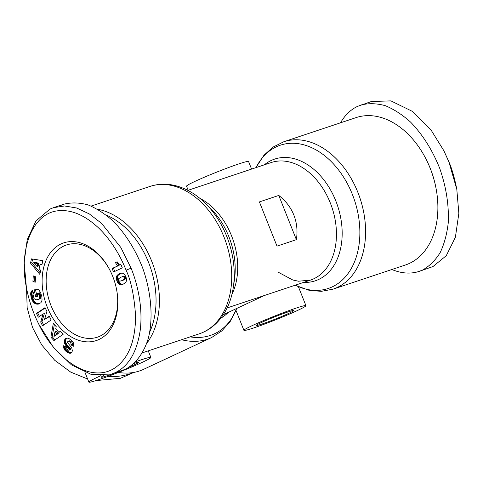<?xml version="1.0" encoding="UTF-8"?>
<svg xmlns="http://www.w3.org/2000/svg" width="483" height="483" viewBox="0 0 483 483"><rect width="100%" height="100%" fill="white"/><g stroke="black" fill="none" stroke-linecap="round" stroke-linejoin="round"><path stroke-width="0.72" d="M297.54 310.46A33.375 1.92 -21.7 0 1 263.845 324.335A33.375 1.92 -21.7 0 1 243.921 330.354A33.375 1.92 -21.7 0 1 252.319 325.566A33.375 1.92 -21.7 0 1 286.014 311.692A33.375 1.92 -21.7 0 1 305.938 305.673A33.375 1.92 -21.7 0 1 297.54 310.46M251.583 169.092L248.564 161.509A33.375 1.92 158.3 0 0 228.646 167.523A33.375 1.92 158.3 0 0 194.945 181.397A33.375 1.92 158.3 0 0 186.553 186.184L188.171 190.26M181.608 339.724A77.709 55.334 64.9 0 0 211.572 337.563L143.699 369.29A77.709 55.334 -115.1 0 1 139.478 370.974A77.709 55.334 -115.1 0 1 118.395 372.435M283.817 141.742L356.116 117.598A77.709 54.38 71.5 0 1 426.314 159.638A77.709 54.38 71.5 0 1 430.16 168.211A77.709 54.38 71.5 0 1 436.203 189.245A77.709 54.38 71.5 0 1 405.34 265.022L333.041 289.16A77.709 54.38 -108.5 0 0 357.861 192.349A77.709 54.38 -108.5 0 0 283.817 141.742L273.082 147.073L263.966 155.236L255.875 167.655M223.297 314.723L264.509 295.457L227.125 307.943M259.401 201.912L278.782 195.44C285.743 200.868 290.766 207.406 293.845 215.056C296.864 222.729 297.709 230.934 296.381 239.665L277 246.137L259.401 201.912L277 246.137M262.191 323.966A20.026 1.153 -21.7 0 1 256.328 325.415A20.026 1.153 -21.7 0 1 267.341 319.891A20.026 1.153 -21.7 0 1 287.669 312.06A20.026 1.153 -21.7 0 1 293.537 310.611A20.026 1.153 -21.7 0 1 282.519 316.136A20.026 1.153 -21.7 0 1 262.191 323.966M146.772 343.298A77.709 54.38 -108.5 0 0 151.704 261.182A77.709 54.38 -108.5 0 0 97.638 209.272M135.892 361.664A33.375 1.92 -21.7 0 1 150.883 357.444A33.375 1.92 -21.7 0 1 142.485 362.238A33.375 1.92 -21.7 0 1 108.79 376.112A33.375 1.92 -21.7 0 1 88.866 382.125A33.375 1.92 -21.7 0 1 97.258 377.338A33.375 1.92 -21.7 0 1 100.699 375.762M134.214 363.313A20.026 1.153 -21.7 0 1 138.476 362.383A20.026 1.153 -21.7 0 1 129.263 367.134M114.272 373.19A20.026 1.153 -21.7 0 1 107.135 375.738A20.026 1.153 -21.7 0 1 101.267 377.187A20.026 1.153 -21.7 0 1 103.531 375.671M116.687 290.066A48.626 34.027 71.5 0 1 97.318 337.206A48.626 34.027 71.5 0 1 50.987 305.54A48.626 34.027 71.5 0 1 66.521 244.953A48.626 34.027 71.5 0 1 110.317 271.005M340.539 122.803C344.977 115.117 350.64 109.641 357.541 106.369L371.336 101.539L390.904 100.875L412.524 111.44L431.416 130.597L443.913 150.805L448.955 162.053L456.803 189.336L458.85 213.347L455.384 237.286L446.268 255.694L432.991 266.544L419.19 271.38C410.713 274.133 401.596 273.517 391.852 269.526M361 104.986C368.662 103.102 376.758 103.332 385.289 105.68C393.887 109.224 402.285 114.67 410.484 122.012C422.625 134.522 432.376 149.978 439.723 168.374C446.244 187.102 449.075 205.311 448.224 223.013C446.926 234.146 444.245 244.012 440.182 252.609C435.394 260.277 429.556 266.067 422.655 269.997L419.19 271.38M436.203 189.245L436.113 188.768A75.324 52.713 -108.5 0 0 430.256 168.38A75.324 52.713 -108.5 0 0 426.531 160.066L426.314 159.638M133.845 372.411L120.448 378.292L95.906 380.598M87.628 379.01L70.741 372.127L54.676 360.246L41.725 344.928L32.53 327.486L27.151 307.647L26.559 288.248M133.664 372.441C125.701 375.72 117.212 377.018 108.198 376.329M47.231 307.037A51.488 36.032 71.5 0 1 59.023 244.984A51.488 36.032 71.5 0 1 110.19 270.74A51.488 36.032 71.5 0 1 112.732 276.421A51.488 36.032 71.5 0 1 116.735 290.355A51.488 36.032 71.5 0 1 94.185 341.167A51.488 36.032 71.5 0 1 47.231 307.037M38.725 324.069L53.39 347.313L71.351 364.804L91.577 374.597L111.664 374.059L115.123 372.677C128.635 366.307 137.021 352.029 140.287 329.847C143.264 304.64 136.055 280.206 131.086 268.186L120.804 247.453L101.623 223.424L89.361 213.951L76.634 207.992L64.523 205.969L53.468 207.672L50.009 209.054L35.971 220.912L27.241 239.604L24.15 262.197L26.342 287.065C28.72 299.979 32.85 312.314 38.725 324.069C55.153 359.123 91.281 384.716 115.685 367.388C128.798 357.855 135.433 340.696 135.596 315.912C134.165 295.681 130.99 280.442 126.075 270.184C121.982 259.782 113.747 242.937 99.287 228.61C85.787 215.81 72.583 209.821 59.675 210.636C31.594 212.019 18.765 251.19 26.342 287.065M111.664 374.059L125.459 369.223C135.934 363.657 143.886 352.904 148.341 338.257C153.425 317.935 151.294 292.016 142.533 267.6C135.18 249.21 125.435 233.754 113.294 221.238C105.095 213.897 96.697 208.457 88.093 204.913C79.568 202.564 71.472 202.335 63.81 204.218L60.345 205.601M106.308 215.128A75.324 52.713 71.5 0 1 148.571 262.432A75.324 52.713 71.5 0 1 149.79 331.851M117.206 261.877L116.82 262.058A5.609 3.924 -108.5 0 0 119.156 265.33L113.396 268.023L114.749 271.416M117.864 265.765A5.609 3.924 71.5 0 1 115.528 262.486L117.109 261.75L119.168 264.08L121.148 264.986L122.302 267.884L113.511 271.989L112.104 268.457L119.156 265.33M115.528 262.486L116.82 262.058M112.104 268.457L113.396 268.023M126.093 281.861L124.62 283.394L122.404 284.481L120.478 284.71L119.18 284.27L117.629 282.489L116.445 279.554L116.264 277.628L116.868 275.763L119.965 273.511L122.012 273.094L123.346 273.444L124.958 275.05L126.178 277.671L126.57 279.832L126.093 281.861M119.965 273.511L120.551 273.318M120.943 273.221L118.16 275.334L117.544 277.888L118.244 280.647L119.663 283.123L121.342 284.215L123.165 284.191L121.879 284.62M119.386 273.764L120.678 273.336M119.331 273.789L120.623 273.36M118.866 274.03L120.158 273.595M118.432 274.29L119.724 273.861M118.027 274.573L119.319 274.139M117.659 274.875L118.957 274.447M117.598 274.936L118.89 274.507M117.188 275.34L118.48 274.912M116.868 275.763L118.16 275.334M116.632 276.191L117.924 275.757M116.53 276.427L117.822 275.998M116.361 277.007L117.653 276.578M116.264 277.628L117.556 277.2M116.252 278.274L117.544 277.846M116.252 278.317L117.544 277.888M116.318 278.914L117.611 278.486M116.445 279.554L117.737 279.126M116.651 280.255L117.943 279.82M116.928 281.009L118.22 280.575M116.952 281.076L118.244 280.647M117.278 281.824L118.57 281.396M117.629 282.489L118.921 282.054M117.991 283.068L119.283 282.64M118.371 283.551L119.663 283.123M118.77 283.956L120.062 283.521M119.18 284.27L120.472 283.841M119.609 284.493L120.901 284.064M119.651 284.517L120.943 284.082M120.05 284.644L121.342 284.215M120.478 284.71L121.77 284.282M120.919 284.735L122.211 284.306M121.39 284.698L122.682 284.27M118.558 280.231L119.639 281.221L122.03 280.611L124.125 279.186L124.258 277.55L123.153 276.578L120.81 277.212L118.703 278.685L118.558 280.231M121.957 276.759L124.789 276.246L125.55 277.121L125.671 278.117L124.439 279.585L121.016 281.034M122.422 276.632L123.714 276.198M122.821 276.566L124.113 276.137M123.153 276.578L124.445 276.143M123.497 276.674L124.789 276.246M123.932 277L125.224 276.572M124.258 277.55L125.55 277.121M124.373 277.954L125.665 277.52M124.379 278.546L125.671 278.117M124.173 279.114L125.465 278.679M124.125 279.186L125.417 278.757M123.896 279.458L125.188 279.023M123.563 279.735L124.856 279.301M123.147 280.019L124.439 279.585M122.634 280.309L123.926 279.88M122.03 280.611L123.322 280.182M121.523 280.84L122.815 280.406M56.233 326.665L55.726 328.82L58.878 332.352L60.272 331.193L63.11 334.369L53.921 340.563L50.89 337.17L53.329 323.411L56.233 326.665M54.344 324.546L52.182 336.742L54.965 339.857M50.89 337.17L52.182 336.742M60.604 331.561L58.878 332.352M53.939 336.313L55.231 335.884L58.31 333.397L56.336 331.187L55.044 331.622L53.939 336.313L57.018 333.831L55.044 331.622M57.018 333.831L58.31 333.397M31.147 297.25L30.689 293.066L31.395 291.243L32.494 290.295L34.015 294.425L33.273 295.994L34.239 298.826L36.491 299.822L38.978 299.013L39.57 296.9L38.682 294.195L38.091 293.278L37.125 293.41L37.807 296.321L35.688 296.61L34.112 289.878L38.459 289.287L40.548 292.523L41.888 296.773L42.057 300.185L40.958 302.702L38.229 304.139L35.211 303.662L32.542 301.048L31.147 297.25L32.439 296.822L33.834 300.613L35.869 302.853L37.946 303.698L39.739 303.662M31.335 298.005L32.627 297.576M31.552 298.736L32.844 298.301M31.775 299.4L33.067 298.965M32.017 300.009L33.309 299.581M32.276 300.559L33.569 300.13M32.542 301.048L33.834 300.613M32.868 301.549L34.16 301.12M33.267 302.062L34.559 301.634M33.683 302.533L34.975 302.098M34.118 302.938L35.41 302.503M34.577 303.288L35.869 302.853M35.06 303.578L36.352 303.149M35.211 303.662L36.503 303.233M35.682 303.867L36.974 303.433M36.165 304.024L37.457 303.59M36.654 304.127L37.946 303.698M37.155 304.181L38.447 303.747M37.662 304.187L38.954 303.759M38.187 304.145L39.479 303.71M38.229 304.139L39.521 303.704M38.731 304.036L39.431 303.801M35.464 289.697L36.98 296.176L37.752 296.073M35.688 296.61L36.98 296.176M37.125 293.41L39.383 292.849L40.753 295.759L40.524 298.259L38.223 299.502M38.091 293.278L39.383 292.849M38.314 293.61L39.606 293.175M38.682 294.195L39.974 293.761M38.96 294.727L40.252 294.292M38.996 294.805L40.288 294.37M39.25 295.433L40.542 294.998M39.443 296.103L40.735 295.668M39.461 296.194L40.753 295.759M39.57 296.9L40.862 296.465M39.576 297.534L40.868 297.099M39.485 298.096L40.777 297.661M39.292 298.591L40.584 298.162M39.232 298.687L40.524 298.259M38.978 299.013L40.27 298.585M38.64 299.285L39.932 298.85M32.12 290.537L32.53 290.398M31.733 290.869L32.602 290.579M31.395 291.243L32.687 290.814L31.926 293.278L32.439 296.822M31.129 291.654L32.421 291.225M30.997 291.931L32.289 291.503M30.803 292.475L32.095 292.04M30.689 293.066L31.981 292.632M30.634 293.706L31.926 293.278M30.628 293.863L31.92 293.429M30.652 294.382L31.944 293.954M30.719 294.986L32.011 294.552M30.815 295.656L32.107 295.228M30.96 296.417L32.252 295.988M40.095 264.279L39.123 268.699L40.699 270.383L39.823 274.356L30.526 263.12L31.455 258.876L42.83 260.651L41.936 264.72L40.095 264.279L42.093 264.014M32.615 259.057L31.818 262.692L40.174 272.78M30.526 263.12L31.818 262.692M34.951 262.293L38.972 263.253L38.368 266.012L37.076 266.447L37.68 263.682L33.659 262.722L34.951 262.293M37.68 263.682L38.972 263.253M33.659 262.722L37.076 266.447M35.555 276.771L35.205 282.241L32.916 281.348L33.267 275.884L35.555 276.771M34.498 276.361L34.208 280.919L35.265 281.329M32.916 281.348L34.208 280.919M36.448 313.431L45.052 307.629L46.905 311.396L44.563 319.42L49.29 316.238L51.138 320L42.54 325.796L40.705 322.064L43.065 313.986L38.308 317.198L36.448 313.431L37.74 312.996L39.437 316.437M43.065 313.986L44.358 313.558L41.997 321.636L43.669 325.035M40.705 322.064L41.997 321.636M49.453 316.564L44.563 319.42M45.215 307.961L37.74 312.996M67.783 341.578L69.618 340.823L70.615 341.131L69.323 341.566L68.175 341.294L67.614 342.568L71.75 347.881L72.372 350.761L71.876 352.264L70.621 353.206L68.882 353.073L67.089 352.161L68.381 351.733L71.333 352.844M67.288 352.288L68.58 351.853M67.862 352.614L69.154 352.179M68.393 352.88L69.685 352.445M68.882 353.073L70.174 352.644M69.335 353.206L70.627 352.777M69.739 353.266L71.031 352.838M70.138 353.278L71.249 352.91M69.467 340.859L69.075 341.143L69.467 340.859M68.326 341.258L69.618 340.823M68.785 341.312L70.077 340.877M69.323 341.566C70.772 342.586 71.303 343.691 70.904 344.88L72.196 344.445L73.887 345.279M70.615 341.131C72.064 342.151 72.595 343.256 72.196 344.445M67.089 352.161L64.257 349.372L63.647 345.737L66.708 347.41L66.944 348.968L67.916 350.018L68.821 350.26L69.172 349.106L64.722 343.691L64.287 341.39L64.782 339.495L65.821 338.396L67.306 338.094L69.226 338.722L71.605 340.37L73.301 342.646L73.869 346.335L70.904 344.88M65.821 338.396L66.696 338.1M66.938 338.088L65.845 339.561L65.688 342.26L66.817 344.639L70.464 348.678L70.476 349.511L68.821 350.26M65.072 339.048L66.364 338.619M64.782 339.495L66.074 339.06M64.553 339.996L65.845 339.561M64.396 340.569L65.688 340.135M64.354 340.763L65.646 340.328M64.287 341.39L65.579 340.956M64.299 342.03L65.591 341.596M64.396 342.689L65.688 342.26M64.499 343.087L65.791 342.652M64.722 343.691L66.014 343.256M65.024 344.301L66.316 343.872M65.41 344.916L66.702 344.482M65.525 345.067L66.817 344.639M65.821 345.46L67.113 345.025M66.177 345.876L67.469 345.448M66.594 346.335L67.886 345.9M67.065 346.824L68.357 346.389M67.584 347.343L68.876 346.915M68.405 348.128L69.697 347.7M68.888 348.654L70.18 348.219M69.141 349.046L70.433 348.617M69.172 349.106L70.464 348.678M69.256 349.734L70.548 349.306M69.184 349.946L70.476 349.511M63.611 346.269L64.239 346.063M64.897 346.42L65.7 349.203L68.381 351.733M63.605 346.951L64.897 346.522M63.671 347.609L64.963 347.18M63.81 348.231L65.102 347.796M63.998 348.823L65.29 348.388M64.257 349.372L65.549 348.943M64.408 349.638L65.7 349.203M64.728 350.09L66.02 349.656M65.09 350.537L66.388 350.109M65.513 350.966L66.805 350.531M65.984 351.376L67.276 350.948M66.515 351.787L67.807 351.352M443.913 150.805L449.112 162.324C451.919 168.815 454.437 177.563 456.664 188.575M278.782 195.44L296.381 239.665M256.032 167.607A75.529 52.858 71.5 0 1 304.079 144.888A75.529 52.858 71.5 0 1 352.361 194.371A75.529 52.858 71.5 0 1 350.036 270.607A75.529 52.858 71.5 0 1 295.288 285.181M303.596 282.404A64.161 44.895 -108.5 0 0 335.788 200.868A64.161 44.895 -108.5 0 0 264.34 164.83M187.863 190.362L271.235 162.529A61.975 43.373 71.5 0 1 330.287 202.89A61.975 43.373 71.5 0 1 310.491 280.104L298.536 281.221L292.789 279.989L278.009 272.08M231.955 294.262A61.975 43.373 -108.5 0 0 231.562 235.855A61.975 43.373 -108.5 0 0 199.95 198.392M149.959 186.432A77.709 54.38 71.5 0 1 224.003 237.044A77.709 54.38 71.5 0 1 199.183 333.856C206.875 331.241 213.492 326.743 219.034 320.362C226.557 311.499 231.309 300.529 233.289 287.433A75.529 52.858 -108.5 0 0 226.726 236.32A75.529 52.858 -108.5 0 0 205.112 203.053C195.645 193.755 185.231 187.833 173.874 185.279C165.627 183.528 157.657 183.908 149.959 186.432L91.148 206.072M205.112 203.053L210.473 208.324A64.161 44.895 71.5 0 1 228.833 236.579A64.161 44.895 71.5 0 1 234.406 280.001L233.289 287.433M68.169 347.905L69.461 347.476M126.075 270.184L131.086 268.186M220.852 318.146A64.161 45.68 64.9 0 0 228.236 312.41M236.616 308.492A75.529 53.782 -115.1 0 1 190.127 336.88M243.921 330.354L236.018 310.484M264.509 295.457L310.491 280.104M85.032 372.496L88.866 382.125M53.468 207.672L63.81 204.218M68.127 341.306L69.419 340.877M148.257 350.857L150.883 357.444M199.183 333.856L142.461 352.795M211.572 337.563L221.872 330.873L230.204 321.497L236.797 308.408M295.131 285.23L309.126 290.313L321.286 291.346L333.041 289.16M305.938 305.673L298.434 286.811"/></g></svg>
